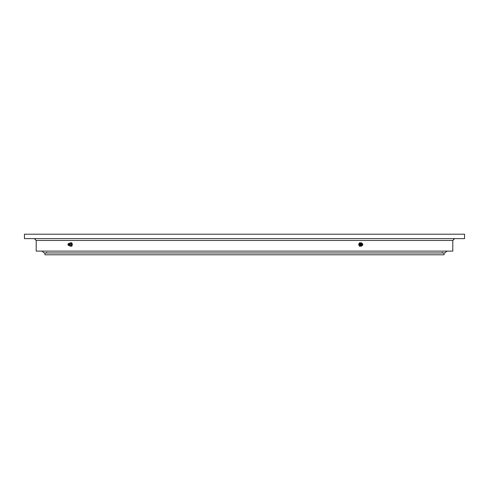 <?xml version="1.0" encoding="UTF-8"?>
<svg xmlns="http://www.w3.org/2000/svg" width="489" height="489" viewBox="0 0 489 489"><rect width="100%" height="100%" fill="white"/><g stroke="black" fill="none" stroke-linecap="round" stroke-linejoin="round"><path stroke-width="0.73" d="M444.067 252.966L444.067 254.787L44.933 254.787L44.933 252.966M36.204 240.46L452.796 240.46L452.796 251.114L36.204 251.114L36.204 240.46L34.371 238.62M244.5 234.213L24.45 234.213L24.45 238.62L464.55 238.62L464.55 234.213L244.5 234.213M41.993 251.114L44.193 252.966L444.807 252.966L447.007 251.114M361.75 243.308L361.524 242.85L359.427 242.85L358.633 244.5L359.427 246.15L361.524 246.15L361.75 245.692M361.261 245.619L361.224 245.637A1.284 1.064 -90 0 1 359.965 243.614A1.284 1.064 -90 0 1 361.224 243.363L361.261 243.381M359.941 242.85L359.146 244.5L359.941 246.15M360.595 244.983A0.972 0.807 -90 0 1 361.249 243.534M362.728 244.861A1.174 0.978 -90 0 1 360.955 245.087A1.174 0.978 -90 0 1 362.642 243.913A1.174 0.978 -90 0 1 362.728 244.139M361.603 244.885A0.77 0.642 -90 0 1 362.752 244.207A0.77 0.642 -90 0 1 361.603 244.885M362.025 244.213L362.3 244.787L362.025 244.213M359.146 244.5L358.633 244.5M69.817 245.533L70.019 246.15L71.84 246.15L72.372 244.5L71.84 242.85L70.019 242.85L69.817 243.467M69.762 243.485L70.398 243.247A1.284 0.715 90 0 1 71.162 243.858A1.284 0.715 90 0 1 71.125 245.252A1.284 0.715 90 0 1 70.398 245.753L69.762 245.515M71.076 246.15L71.608 244.5L71.076 242.85M69.597 243.553A0.972 0.538 90 0 1 69.964 243.65A0.972 0.538 90 0 1 70.171 244.017A0.972 0.538 90 0 1 69.964 245.35L68.87 245.667A1.174 0.654 90 0 1 68.68 245.57L68.228 245.203A0.77 0.428 90 0 1 68.038 244.885A0.77 0.428 90 0 1 68.228 243.797A0.77 0.428 90 0 1 68.778 244.115A0.77 0.428 90 0 1 68.723 245.02A0.77 0.428 90 0 1 68.228 245.203M68.228 243.797L68.68 243.43A1.174 0.654 90 0 1 68.87 243.333A1.174 0.654 90 0 1 69.511 243.913A1.174 0.654 90 0 1 69.493 245.148A1.174 0.654 90 0 1 68.87 245.667M68.313 244.213L68.497 244.787L68.313 244.213M71.608 244.5L72.372 244.5M46.767 252.397L46.198 252.966M442.233 252.397L442.802 252.966M452.796 240.46L454.629 238.62M362.068 245.631L360.607 245.013C360.369 243.84 360.858 243.29 362.068 243.369M69.964 243.65L68.87 243.333M68.246 244.347A0.55 0.55 0 0 0 68.246 244.653"/></g></svg>
